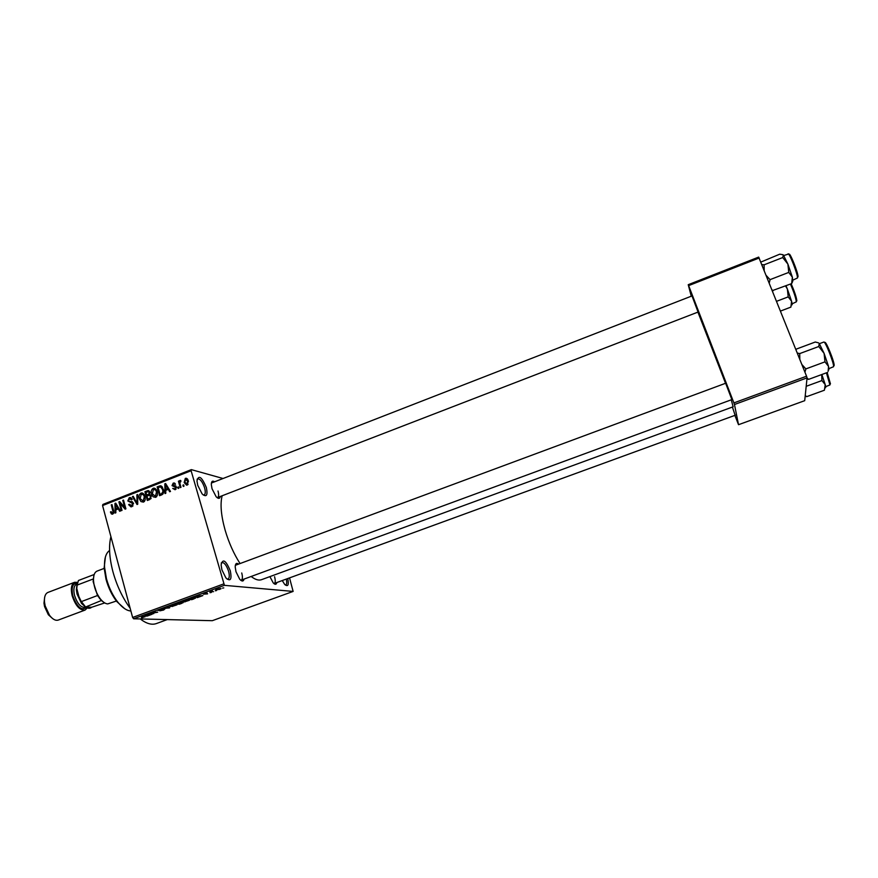<?xml version="1.0" encoding="UTF-8"?>
<svg xmlns="http://www.w3.org/2000/svg" width="878" height="878" viewBox="0 0 878 878"><rect width="100%" height="100%" fill="white"/><g stroke="black" fill="none" stroke-linecap="round" stroke-linejoin="round"><path stroke-width="1.32" d="M206.341 487.52C207.921 495.433 206.528 497.574 202.138 493.941L197.726 485.314L196.968 480.979C198.593 474.526 201.72 476.71 206.341 487.52M203.301 495.06L204.102 494.994C205.463 494.149 205.628 491.757 204.607 487.828C202.5 481.781 200.173 478.762 197.627 478.784L197.045 479.267M230.31 570.843C231.979 579.513 230.519 581.862 225.909 577.922L221.925 569.877L221.102 564.905C222.738 558.21 225.811 560.197 230.31 570.843M227.128 579.173L227.995 579.129C229.487 578.185 229.674 575.54 228.565 571.227C226.546 565.344 224.318 562.436 221.86 562.513L221.223 563.028M287.786 578.536C288.994 585.187 287.951 587.13 284.648 584.353L282.255 580.556M285.284 585L285.756 584.946C286.821 584.32 287.007 582.366 286.305 579.074M732.417 407.052L735.127 415.283M691.996 295.93L698.076 312.041M725.656 383.247L731.868 399.6M244.095 579.085C243.404 581.598 241.944 581.642 239.694 579.195L235.984 571.743L235.205 566.968C235.326 563.555 236.467 562.589 238.629 564.082M240.638 580.16L241.296 580.106C242.613 579.271 242.756 576.89 241.735 572.972M220.345 496.454C219.763 498.902 218.359 498.978 216.131 496.707L212.037 488.75L211.313 484.557C211.368 481.309 212.454 480.387 214.583 481.813M217.02 497.563L217.623 497.497C218.82 496.739 218.951 494.577 218.018 491.021M276.844 582.531C276.329 584.748 275.11 584.869 273.212 582.86L269.886 576.616M273.848 583.508L274.298 583.453C275.472 582.685 275.56 580.446 274.562 576.725M130.142 608.245C122.514 597.819 116.752 585.571 112.867 571.501C109.267 557.497 108.609 545.875 110.913 536.645M240.056 563.555C233.8 553.82 228.829 542.703 225.13 530.169C221.036 515.452 220.049 503.983 222.145 495.752M725.535 383.291L697.922 312.107M223.067 478.51L191.338 469.631L191.108 470.729L224.428 585.341L133.621 618.781L132.622 617.464L223.484 583.98M191.108 470.729L102.561 505.552L102.902 504.433L191.338 469.631M219.851 589.357L215.703 589.709L220.466 588.447L221.004 588.776L219.796 589.182M213.53 591.662L209.831 591.728L212.344 590.85L211.554 591.454L213.53 591.662M207.592 593.868L203.433 594.186L207.12 593.067L204.267 594L207.548 593.693M194.038 598.829L191.81 599.652L187.651 599.4L194.817 597.644L195.596 598.083L193.983 598.631M181.746 603.351L179.419 604.207L175.172 603.987L180.681 602.418L183.173 602.681L181.702 603.153M169.684 607.785L162.408 608.684L168.774 607.916L166.963 607.016L167.753 606.72L169.684 607.785M153.738 613.645L148.58 613.777L156.064 612.438L153.299 612.043L157.678 612.196L150.215 613.535L153.738 613.645M142.873 617.541L141.358 617.673L144.332 616.795L141.523 616.378L145.243 616.685L142.829 617.355M133.621 618.781L212.289 620.691L293.131 591.421L224.428 585.341M147.504 615.939L144.552 615.259L152.135 614.238L147.504 615.939M163.736 609.99L159.785 610.847L164.076 609.365L157.886 610.484L162.704 609.091L158.786 610.309L164.812 609.091L163.681 609.804M172.67 606.435L169.652 606.215L171.122 605.458L177.005 604.843L172.626 606.259M185.049 601.88L182.086 601.649L183.579 600.87L189.407 600.289L185.006 601.704M198.132 597.325L197.331 597.622L195.52 596.502L196.321 596.206L202.862 595.58L198.132 597.325M211.346 592.463L210.007 592.705L211.346 592.463M216.581 590.543L215.242 590.773L216.581 590.543M223.791 587.887L222.463 588.128L223.791 587.887M183.645 484.886L184.007 486.149L183.261 486.445L182.898 485.183L183.645 484.886M180.056 483.997L181 487.334L180.242 487.619L178.421 481.188L179.178 480.903L179.463 481.923L180.341 480.376L180.901 481.495L179.825 482.626L180.056 483.997M178.486 486.906L178.849 488.168L178.091 488.464L177.74 487.202L178.486 486.906M176.357 486.961L175.128 489.748L172.714 488.398L174.92 488.816L175.655 487.422L172.044 485.6L173.218 483.109L175.479 484.261L173.504 484.008L172.757 485.172L176.357 486.961M165.712 490.374L165.81 493.26L165.02 493.568L164.823 483.855L165.613 483.548L170.486 491.439L169.695 491.746L168.302 489.364L165.712 490.374M155.669 497.354L153.145 496.805L151.576 494.073C150.731 491.636 151.257 489.726 153.167 488.311L154.012 488.146L157.294 491.713L157.436 495.17L155.669 497.354M143.465 502.128L140.952 501.579L139.393 498.847C138.548 496.421 139.075 494.501 140.974 493.096L141.808 492.942L145.079 496.498L145.21 499.955L143.465 502.128M112.735 514.135L111.418 513.959L110.419 512.017L111.111 511.622L112.23 513.147L113.097 512.126L111.265 504.894L112 504.609L113.602 510.557L112.735 514.135M102.561 505.552L132.622 617.464M115.786 509.92L115.863 512.785L115.095 513.081L114.952 503.445L115.72 503.149L120.44 510.996L119.671 511.292L118.332 508.922L115.786 509.92M120.11 503.357L122.02 510.381L121.285 510.667L118.903 501.898L119.682 501.59L124.698 507.407L122.777 500.372L123.513 500.087L125.905 508.856L125.115 509.174L120.11 503.357L121.438 503.621M133.456 503.215L131.854 506.661L130.954 506.858L128.605 504.652L129.307 504.246L131.645 505.607L132.721 503.522L127.815 500.932L129.253 497.705L130.109 497.53L132.194 499.45L131.491 499.856L129.56 498.715L128.561 500.669L129.044 501.47L131.766 501.557L133.456 503.215M137.659 494.534L137.747 504.235L137.034 504.51L132.424 496.586L133.193 496.289L137.067 503.357L136.88 494.83L137.659 494.534M151.203 496.103L149.655 499.582L147.35 500.482L144.914 491.68L148.141 490.572L149.875 492.185L149.589 494.347L151.203 496.103M163.352 489.276C164.241 491.702 163.714 493.568 161.772 494.841L159.587 495.697L157.118 486.884L160.433 485.764L163.352 489.276M188.353 480.804L187.223 485.029L186.564 485.15L184.171 482.516L185.324 478.356L188.353 480.804M289.542 577.9L293.131 591.421M734.886 415.382L738.519 424.7L804.709 400.675L807.069 377.869L734.469 404.517L733.898 402.903L806.553 376.212L807.069 377.869M738.519 424.7L734.469 404.517M691.271 296.215L688.231 284.691L758.68 257.1L806.553 376.212M759.174 258L688.637 285.613L733.898 402.903M251.152 576.484C255.268 579.678 258.769 580.72 261.655 579.634L733.119 406.799L731.264 399.819M688.637 285.613L688.231 284.691M167.248 619.594L156.503 623.523C151.861 625.235 146.439 623.709 140.239 618.935M112.614 514.179L111.418 513.959M111.308 512.181L110.419 512.017M113.657 513.312L112.494 513.092M113.877 512.269L113.097 512.126M112.121 505.059L111.265 504.894M116.039 503.665L114.952 503.445M119.309 509.108L118.332 508.922M115.753 505.98L115.764 508.79L117.806 508L115.644 504.191L115.753 505.98M117.707 509.163L115.764 508.79M116.445 504.345L115.644 504.191M118.749 508.175L117.806 508M120.165 502.15L118.903 501.898M125.554 507.572L124.698 507.407M123.644 500.548L122.777 500.372M131.941 506.628L131.415 505.816M129.571 504.839L128.605 504.652M132.984 505.871L131.645 505.607M133.555 503.687L132.721 503.522M130.976 502.545L130.493 501.755M128.737 501.118L127.815 500.932M130.987 498.77L131.645 498.32M131.524 498.177L129.253 497.705M131.579 501.975L130.361 501.601M133.478 496.805L132.424 496.586M137.747 503.5L137.067 503.357M137.659 495.005L136.88 494.83M142.752 501.261L143.487 502.106L140.952 501.579M140.282 499.033L139.393 498.847M142.664 494.193L143.509 493.655L140.974 493.096M141.259 494.127L140.14 498.572L143.169 501.097L144.332 496.761L143.465 494.896L141.259 494.127M144.574 495.148L143.465 494.896M145.188 496.948L144.332 496.761M144.508 501.382L143.169 501.097M146.758 492.097L144.914 491.68M148.689 491.746L149.534 491.417M149.436 491.274L147.219 490.769M149.732 495.379L150.687 495.005M145.946 492.415L146.67 495.038L148.821 494.105L149.172 492.624L148.228 491.647L145.946 492.415M148.536 495.455L146.67 495.038M149.984 492.799L149.172 492.624M149.622 494.281L148.821 494.105M146.955 496.07L147.811 499.154L150.127 498.133L150.456 496.399L149.293 495.28L146.955 496.07M149.699 499.56L147.811 499.154M151.301 496.586L150.456 496.399M151.126 498.342L150.127 498.133M150.797 498.847L149.381 498.539M154.879 496.476L155.636 497.354L153.145 496.805M152.476 494.27L151.576 494.073M154.835 489.408L155.647 488.892L153.167 488.311M153.452 489.342L152.322 493.798L155.384 496.322L156.536 491.976L155.669 490.111L153.452 489.342M156.8 490.374L155.669 490.111M157.403 492.174L156.536 491.976M156.712 496.619L155.384 496.322M158.94 487.312L157.118 486.884M160.937 486.939L161.98 486.544M161.201 485.951L160.433 485.764M158.15 487.619L160.037 494.38L161.387 493.853L162.902 491.834L162.595 489.562L160.586 486.862L158.15 487.619M161.892 494.797L160.037 494.38M162.562 487.334L160.872 486.928M163.473 489.759L162.595 489.562M163.692 492.009L162.902 491.834M162.847 494.182L161.387 493.853M165.975 484.14L164.823 483.855M169.355 489.606L168.302 489.364M165.657 486.401L165.679 489.244L167.764 488.431L165.536 484.601L165.657 486.401M167.5 489.672L165.679 489.244M166.392 484.81L165.536 484.601M168.774 488.673L167.764 488.431M173.877 488.684L172.714 488.398M176.05 489.079L174.92 488.816M176.467 487.619L175.655 487.422M176.412 487.18L175.293 486.906M174.777 486.84L172.044 485.6M175.117 483.58L173.218 483.109M178.629 487.422L177.74 487.202M179.321 481.418L178.421 481.188M180.857 480.639L180.034 480.431M183.798 485.402L182.898 485.183M187.409 484.941L186.992 484.272M185.104 482.746L184.171 482.516M186.97 479.476L187.53 479.059M187.387 478.905L185.324 478.356M185.565 479.289L184.929 482.209L186.981 484.096L187.618 481.155L185.565 479.289M188.496 481.385L187.618 481.155M188.09 484.382L186.981 484.096M146.538 615.544L146.725 616.224M145.957 615.259L148.634 614.798L145.957 615.259M168.73 607.258L168.949 608.048M168.565 607.17L168.774 607.916M170.233 605.831L170.464 606.643M171.627 605.48L170.519 606.05L171.221 606.358L176.083 605.085L171.572 605.304M176.423 603.735L180.177 602.802L176.368 603.548M178.19 603.834L182.284 602.846L178.146 603.636M182.635 601.265L182.865 602.078M184.073 600.903L182.953 601.474L183.623 601.792L188.485 600.519L184.018 600.717M188.902 599.147L192.084 599.345L194.751 598.105L188.847 598.961M197.078 596.7L197.331 597.622M196.848 596.546L199.449 596.096L196.848 596.546M216.054 589.456L216.218 590.027M217.25 589.16L216.987 589.742L220.126 588.973L217.195 588.995M124.72 608.717L116.884 601.649C112.033 595.405 108.4 587.92 105.997 579.195L104.142 568L105.382 557.124M109.585 550.484C105.887 553.107 104.197 558.638 104.526 567.067L106.457 578.723C108.96 587.821 112.746 595.613 117.795 602.099C122.393 607.763 126.761 610.726 130.888 611M780.454 311.086L790.902 307.102L791.572 301.242L787.401 289.125L788.192 296.874L791.572 301.242C792.329 304.194 792.362 305.357 791.66 304.721L791.627 304.787M776.536 301.33L788.192 296.874M785.547 285.954L787.401 289.125L785.997 285.778M103.955 602.429L101.365 600.53L97.502 595.525L93.134 581.576L93.891 575.551M97.162 571.062L97.052 571.106C94.495 572.291 93.32 575.485 93.507 580.687C94.078 587.47 96.393 593.572 100.432 598.994C102.956 602.099 105.382 603.746 107.709 603.91L116.401 601.024M101.365 600.53L85.561 607.016L82.356 603.855L79.635 599.455L81.369 601.595L97.502 595.525L96.909 593.287M93.485 580.27L93.156 579.008L77.077 585.11L76.671 588.04L79.635 599.455M77.385 583.124L76.704 588.929L77.505 593.704L82.356 603.855C86 608.224 89.106 609.354 91.652 607.258L85.561 607.016M91.652 607.258L104.723 602.923M94.198 574.497L78.46 580.479L77.077 585.11M81.369 601.595L85.265 606.555M52.559 618.518L48.334 614.721L44.558 606.588L43.977 603.197L44.646 597.38M47.983 592.409L47.884 592.452C45.283 593.693 44.152 596.875 44.482 601.99L45.173 605.908L49.53 615.313C52.658 619.33 55.588 620.922 58.332 620.055L85.001 610.1M85.429 606.917L81.533 603.438L77.077 594.143L76.353 589.775L77.001 584.408M77.593 582.355L74.586 582.301C71.381 584.1 70.569 588.567 72.15 595.723C75.53 605.809 79.843 610.594 85.1 610.056L87.295 607.96M792.746 281.322L792.373 277.196L791.649 283.605L792.505 281.838M772.267 290.662L791.649 283.605M773.123 290.728L771.905 289.762M788.751 272.41L792.373 277.196L787.906 264.124L788.751 272.41L770.05 279.643L766.154 275.407M769.238 283.089L770.05 279.643M782.726 257.55L787.906 264.124L783.374 255.015L782.726 257.55L764.101 264.816L761.797 264.552M764.189 270.512L764.101 264.816M760.82 262.094L779.741 254.181L782.946 254.697M805.17 396.263L806.739 396.636L805.247 395.495M806.739 396.636L824.398 390.216L825.232 384.663L821.852 374.511M806.202 386.309L821.929 380.558L825.232 384.663C825.847 387.165 825.847 388.164 825.221 387.659M821.709 374.555L821.929 380.558M828.843 369.814L828.514 366.345L828.152 371.24M806.959 378.978L808.649 379.351L827.592 372.404M808.649 379.351L807.047 378.1M824.98 361.857L828.514 366.345L824.091 353.351L824.98 361.857L805.861 368.914L801.855 364.491M804.939 372.184L805.861 368.914M818.768 346.514L824.091 353.351L819.229 343.43L818.768 346.514L799.715 353.593L797.257 353.033M799.825 359.431L799.715 353.593M795.995 349.883L796.489 349.027L815.3 342.014L818.537 342.87M113.723 511.062L112.889 510.908M117.443 506.002L116.544 505.827M137.725 501.996L137.001 501.843M150.566 495.049L148.064 494.501M161.673 486.653L159.214 486.061M167.424 486.478L166.458 486.247M175.929 486.094L174.107 485.644M168.203 606.972L168.422 607.763M792.121 303.799L796.346 301.845C795.896 298.103 793.921 292.176 790.452 284.066M791.166 283.792C794.48 291.441 796.379 297.115 796.851 300.803M86.351 607.51C81.5 610.934 76.979 607.016 72.808 595.756C71.162 587.25 72.654 583.113 77.308 583.354M77.099 583.991L76.551 584.199C73.884 585.703 73.203 589.434 74.531 595.394C77.341 603.79 80.93 607.774 85.309 607.335L85.781 607.159M792.966 280.104L797.487 277.953C797.937 274.682 789.355 252.634 788.093 253.808L788.082 253.819M789.081 254.818C788.938 249.78 798.453 273.168 798.025 276.822M825.649 386.671L829.94 384.937L826.428 372.832M827.175 372.557L830.456 383.873M828.964 368.617L833.551 366.719C834.44 364.282 825.21 340.84 823.838 342.047L819.415 343.693M824.859 342.859C825.144 338.765 834.967 362.932 834.1 365.577M112.23 513.147L113.613 513.4M131.02 505.739L132.787 506.09M132.26 502.776L133.39 503.006M130.109 497.53L130.866 497.683M130.635 498.693L132.018 498.989M129.9 501.634L132.468 502.161M131.349 501.547L132.446 501.766M141.808 492.942L142.774 493.151M142.598 494.171L144.244 494.534M142.565 501.217L144.321 501.59M148.141 490.572L148.755 490.703M148.514 491.713L149.82 491.998M149.71 495.368L151.049 495.675M154.012 488.146L155.011 488.387M154.824 489.397L156.471 489.781M154.769 496.443L156.514 496.827M174.481 488.903L175.907 489.244M173.943 482.955L174.634 483.13M174.261 484.019L175.402 484.294M174.546 485.633L175.787 485.94M185.982 478.225L186.784 478.444M186.465 479.333L187.947 479.728M186.586 484.173L187.969 484.524M116.884 601.649L117.795 602.099M104.142 568L104.526 567.067M692.27 295.82L211.4 483.043M698.35 311.942L217.59 497.519M735.38 415.195L273.936 583.585M240.791 580.292L732.153 399.49M235.337 565.3L725.941 383.137M99.565 598.555L100.432 598.994M93.134 581.576L93.507 580.687M97.052 571.106L104.175 568.395M81.533 603.438L83.19 604.273M43.977 603.197L44.482 601.99M76.353 589.775L76.704 588.929M74.586 582.301L47.884 592.452M48.334 614.721L49.53 615.313M788.565 254.082L783.758 255.509M772.157 290.399L772.969 290.717M805.214 395.835L806.103 396.197M807.014 378.462L807.914 378.824"/></g></svg>
